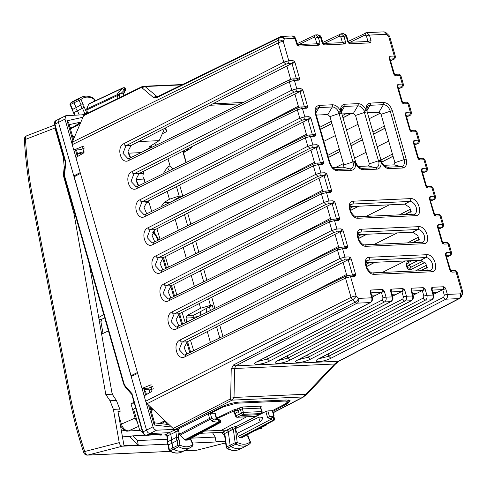 <?xml version="1.0" encoding="UTF-8"?>
<svg xmlns="http://www.w3.org/2000/svg" width="487" height="487" viewBox="0 0 487 487"><rect width="100%" height="100%" fill="white"/><g stroke="black" fill="none" stroke-linecap="round" stroke-linejoin="round"><path stroke-width="0.73" d="M339.165 361.062L335.086 364.428L306.658 394.634L306.213 394.22L234.022 397.453A3.732 2.672 1.1 0 1 230.674 397.861L231.228 368.896L234.576 368.489L235.738 365.84L338.471 361.244A3.732 2.435 -117.5 0 0 339.165 361.062L459.673 298.415A3.732 2.435 -117.5 0 1 458.979 298.598L338.471 361.244L334.642 364.008L334.904 364.258M306.658 394.634L303.273 396.948L334.642 364.008L234.576 368.489L234.022 397.453L231.976 400.137L175.229 429.437L173.129 428.493L167.059 422.704L163.407 421.432L163.985 421.298M345.186 43.769L342.458 42.673L344.565 44.019L345.186 43.769L345.496 41.845L343.889 36.227L341.186 33.773L322.674 42.533M319.636 44.907L316.909 43.818L319.015 45.163L319.636 44.907L319.947 42.99L318.34 37.371L315.643 34.918L297.131 43.678M130.686 157.709L127.978 151.335L131.076 145.497L291.975 63.432L294.373 61.386L292.882 60.565L288.785 60.753L283.264 41.474L284.378 38.887A3.732 2.721 -92.6 0 0 281.681 36.434A3.732 3.732 0 0 0 280.202 36.811L157.319 96.803L145.047 86.528L141.924 87.721L153.618 97.698A3.732 3.464 -49.5 0 1 156.741 96.505L158.208 96.444M296.382 78.833L298.488 80.172L299.487 79.241L299.42 77.999A2.24 0.475 164 0 0 296.632 78.711M138.716 185.754L136.007 179.38L139.099 173.542L299.998 91.477L302.403 89.438L300.905 88.616L296.808 88.798L294.392 80.355L298.488 80.172M307.51 107.292L304.412 106.872L306.518 108.224L307.51 107.292L307.449 106.05A2.24 0.475 164 0 0 304.661 106.763M146.739 213.799L144.03 207.425L147.129 201.594L308.028 119.528L310.426 117.483L308.935 116.661L304.838 116.843L302.421 108.406L306.518 108.224M315.539 135.337L312.441 134.923L314.541 136.269L315.539 135.337L315.473 134.095A2.24 0.475 164 0 0 312.684 134.808M154.769 241.85L152.06 235.477L155.152 229.639L316.051 147.573L318.455 145.528L316.958 144.712L312.861 144.895L310.444 136.451L314.541 136.269M320.458 162.975L322.571 164.314L323.563 163.382L323.502 162.147A2.24 0.475 164 0 0 320.714 162.853M326.479 173.579L327.118 174.79L324.08 175.618A2.24 1.631 -92.6 0 0 324.153 175.582L326.479 173.579L324.987 172.757L320.89 172.94L318.474 164.503L322.571 164.314M331.592 191.434L328.494 191.02L330.6 192.365L331.592 191.434L331.525 190.192A2.24 0.475 164 0 0 328.737 190.904M170.821 297.941L168.112 291.567L171.205 285.735L332.104 203.669L334.508 201.624L333.011 200.802L328.914 200.985L326.503 192.548L330.6 192.365M339.616 219.479L336.523 219.065L338.623 220.41L339.616 219.479L339.555 218.237A2.24 0.475 164 0 0 336.767 218.949M178.851 325.992L176.136 319.618L179.234 313.78L340.133 231.715L342.538 229.669L341.04 228.853L336.943 229.036L334.526 220.593L338.623 220.41M347.645 247.524L344.546 247.11L346.653 248.455L347.645 247.524L347.584 246.288A2.24 0.475 164 0 0 344.79 246.994M186.874 354.037L184.165 347.663L187.258 341.831L348.162 259.76L350.561 257.72L349.063 256.899L344.966 257.081L342.556 248.644L346.653 248.455M352.57 275.161L354.676 276.506L355.668 275.575L355.607 274.333A2.24 0.475 164 0 0 352.819 275.045M370.71 292.34L371.082 290.008L370.181 290.666L370.157 292.176L371.764 297.8C372.22 299.992 371.721 301.581 370.266 302.567L257.282 361.579C249.228 365.603 262.116 365.025 269.542 361.031L384.529 301.934L390.708 301.654L277.718 360.666C269.664 364.69 282.557 364.112 289.978 360.118L404.971 301.015L411.144 300.741A2.24 1.467 62.4 0 0 411.564 300.631A2.24 1.467 62.4 0 0 411.564 300.625A2.24 1.467 62.4 0 0 411.582 300.619L298.58 359.637A2.24 1.467 62.4 0 1 298.574 359.637A2.24 1.467 62.4 0 1 298.154 359.747L411.144 300.741C412.599 299.748 413.098 298.16 412.641 295.968L406.481 296.248L404.874 290.623L403.991 289.15L402.737 288.59A2.24 1.631 87.4 0 1 401.903 291.415A2.24 1.631 87.4 0 1 401.842 291.445A2.24 1.631 87.4 0 1 401.836 291.451L403.991 289.15M383.555 290.063L382.301 289.503A2.24 1.631 87.4 0 1 381.467 292.328A2.24 1.631 87.4 0 1 381.4 292.364A2.24 1.631 87.4 0 1 381.394 292.364L384.432 291.536L383.555 290.063L381.467 292.328M391.146 291.421L391.524 289.089L390.617 289.747L390.592 291.263L392.199 296.887C392.662 299.073 392.163 300.662 390.708 301.654A2.24 1.467 -117.6 0 0 391.128 301.544L278.138 360.55A2.24 1.467 -117.6 0 1 277.718 360.666M411.637 290.374L411.058 288.834L411.028 290.349L412.641 295.968A2.24 0.475 164 0 1 413.274 296.12C413.743 297.66 413.171 299.164 411.564 300.631M413.037 295.286L422.272 290.538A2.24 1.631 -92.6 0 0 422.278 290.532L424.433 288.237L423.179 287.677L411.959 288.176L411.058 288.834M432.072 289.461L431.494 287.92L431.47 289.436L433.077 295.055C433.533 297.247 433.04 298.835 431.579 299.828A2.24 1.467 62.4 0 0 432.006 299.712L432.006 299.712A2.24 1.467 62.4 0 0 432.024 299.706M433.473 294.367L442.713 289.619A2.24 1.631 -92.6 0 0 442.72 289.619L444.868 287.324L443.614 286.758L432.401 287.263L431.494 287.92M450.481 270.291L449.842 270.115L450.481 271.332L451.979 272.148A2.24 1.631 -92.6 0 0 450.712 270.717M446.366 252.546L445.374 253.477L445.435 254.713A2.24 0.475 -16 0 1 446.074 254.865L446.366 252.546L450.463 252.357L448.046 243.92L443.949 244.103A2.24 1.631 -92.6 0 0 442.689 242.666M442.458 242.246L441.819 242.069L442.458 243.281L443.949 244.103M438.038 226.802L438.343 224.495L437.344 225.426L437.411 226.668A2.24 0.475 -16 0 1 438.044 226.814L437.344 225.426M434.428 214.201L433.789 214.018L434.428 215.236L435.926 216.058A2.24 1.631 -92.6 0 0 434.66 214.621M430.313 196.45L429.321 197.381L429.382 198.623A2.24 0.475 -16 0 1 430.015 198.769A2.24 0.475 -16 0 1 430.021 198.769L430.313 196.45L434.41 196.267L431.993 187.824L427.896 188.006A2.24 1.631 -92.6 0 0 426.636 186.576M426.405 186.15L425.766 185.973L426.405 187.191L427.896 188.006M421.986 170.706L422.29 168.399L421.292 169.336L421.358 170.572A2.24 0.475 -16 0 1 421.992 170.724L421.292 169.336M418.376 158.105L417.736 157.928L418.376 159.139L419.873 159.961A2.24 1.631 -92.6 0 0 418.607 158.525M414.26 140.353L413.268 141.285L413.329 142.527A2.24 0.475 -16 0 1 413.962 142.673L414.26 140.353L418.357 140.171L415.941 131.727L411.844 131.916A2.24 1.631 -92.6 0 0 410.584 130.479M410.352 130.059L409.713 129.877L410.346 131.094L411.844 131.916M405.933 114.609L406.231 112.308L405.239 113.24L405.306 114.482A2.24 0.475 -16 0 1 405.939 114.628L405.239 113.24M402.323 102.008L401.684 101.832L402.323 103.043L403.82 103.865A2.24 1.631 -92.6 0 0 402.554 102.434M397.909 86.564L398.208 84.257L397.215 85.188L397.276 86.43A2.24 0.475 -16 0 1 397.909 86.583L397.215 85.188M394.293 73.963L393.654 73.787L394.293 74.998L395.791 75.82A2.24 1.631 -92.6 0 0 394.531 74.383M389.88 58.513L390.178 56.212L389.186 57.143L389.247 58.385A2.24 0.475 -16 0 1 389.886 58.531L389.186 57.143M370.735 42.625L368.008 41.529L370.114 42.874L370.735 42.625L371.045 40.701L369.432 35.082L366.735 32.629L348.223 41.389M272.86 411.369L286.916 403.966L290.258 400.868L286.648 399.991L238.867 402.134C233.176 402.615 227.478 404.204 221.768 406.882L177.749 429.327L175.229 429.437M380.438 113.118L369.012 118.816M358.036 124.282L346.367 130.096M335.391 135.569L323.818 141.333M260.983 157.782L306.396 134.242M319.801 127.296L331.318 121.324M342.233 115.669L345.928 113.751M252.954 129.737L298.367 106.196M192.414 146.35L191.178 148.097L183.453 152.687L186.247 162.445M179.636 185.011L182.814 196.115M187.659 213.056L190.837 224.16M195.689 241.108L198.866 252.205M203.712 269.153L206.89 280.256M211.742 297.198L214.919 308.301M219.771 325.249L222.943 336.353M415.46 270.955L426.715 265.123M425.029 262.463L410.139 269.926L407.4 268.903L406.7 266.468L406.56 263.558A2.24 2.185 178.5 0 1 406.56 263.504M405.361 260.941L382.265 272.446M301.118 298.02L346.525 274.479M365.974 264.398L369.566 262.542M407.436 242.91L418.686 237.078M397.331 232.889L374.241 244.395M293.089 269.975L338.502 246.434M357.951 236.353L361.537 234.49M399.407 214.864L410.663 209.026M389.302 204.844L366.212 216.35M285.059 241.923L330.472 218.383M349.922 208.302L353.513 206.445M277.036 213.878L322.449 190.338M380.822 160.083L392.437 154.062M388.711 141.047L377.035 146.861M366.066 152.328L354.39 158.147M343.42 163.614L335.671 167.473M269.007 185.827L314.419 162.293M327.83 155.341L339.342 149.375M350.263 143.714L361.878 137.693M372.792 132.032L384.407 126.011M342.708 42.558A2.24 0.475 -16 0 1 345.496 41.845M342.501 42.655L323.027 43.44M344.565 44.019L324.318 44.926A2.24 1.631 -92.6 0 0 323.082 43.495M321.213 37.42A2.24 0.475 164 0 0 320.574 37.268L317.883 34.814L320.196 35.703L321.213 37.42L323.569 44.731L324.318 44.926M322.82 43.039L322.187 42.893L323.569 44.731M317.159 43.702A2.24 0.475 -16 0 1 319.947 42.99M316.952 43.793L297.484 44.585M319.015 45.163L298.774 46.07A2.24 1.631 -92.6 0 0 297.533 44.64M281.681 36.434L292.334 35.959L294.647 36.848L295.664 38.558L298.026 45.875L298.774 46.07M297.271 44.183L296.638 44.031L298.026 45.875M292.048 63.395L291.975 63.432A2.24 1.631 -92.6 0 0 292.048 63.389A2.24 1.631 -92.6 0 0 292.882 60.565M84.738 147.926L80.404 149.746L73.762 150.045L72.234 144.706L278.205 42.856L278.241 40.342A3.732 2.484 23.2 0 1 283.264 41.474A3.732 0.797 164 0 0 278.205 42.856L283.726 62.135L288.785 60.753A2.24 1.631 -92.6 0 1 287.878 63.614L291.975 63.432L295.012 62.604L294.373 61.386M296.388 78.827L299.487 79.241M296.425 78.809L292.778 78.888A2.24 1.631 87.4 0 1 294.392 80.355L289.327 81.725L291.75 90.186L296.808 88.798A2.24 1.631 -92.6 0 1 295.901 91.659L293.88 92.22L291.75 90.186L131.861 171.734C123.875 175.21 128.958 192.943 136.677 188.566L297.356 109.776L299.779 118.231L304.838 116.843A2.24 1.631 -92.6 0 1 303.931 119.711L301.91 120.271L299.779 118.231L139.885 199.786C131.904 203.262 136.981 220.988 144.7 216.612L305.386 137.821L307.802 146.283L312.861 144.895A2.24 1.631 -92.6 0 1 311.954 147.756L309.933 148.316L307.802 146.283L147.914 227.831C139.927 231.307 145.01 249.034 152.729 244.657L313.409 165.872L315.832 174.328L320.89 172.94A2.24 1.631 -92.6 0 1 319.983 175.801L317.962 176.367L315.832 174.328L155.937 255.876C147.957 259.352 153.034 277.085 160.753 272.708L321.438 193.917L323.855 202.373L328.914 200.985A2.24 1.631 -92.6 0 1 328.013 203.852L325.986 204.412L323.855 202.373L163.967 283.927C155.98 287.403 161.063 305.13 168.782 300.753L329.462 221.962L331.884 230.424L336.943 229.036A2.24 1.631 -92.6 0 1 336.036 231.897L334.015 232.457L331.884 230.424L171.99 311.972C164.009 315.448 169.086 333.175 176.805 328.804L337.491 250.014L339.908 258.469L344.966 257.081A2.24 1.631 -92.6 0 1 344.066 259.948L342.038 260.508L339.908 258.469L180.02 340.023C172.039 343.499 177.116 361.226 184.835 356.849L345.514 278.059L351.036 297.344L145.65 401.239L144.122 395.907L151.987 391.311L150.824 384.858L141.985 388.443L137.437 372.543L131.052 375.629L133.213 375.538M300.071 91.44L300.004 91.477A2.24 1.631 -92.6 0 0 300.071 91.44A2.24 1.631 -92.6 0 0 300.905 88.616M295.901 91.659L299.998 91.477L303.042 90.649L302.403 89.438M300.802 106.933A2.24 1.631 87.4 0 1 302.421 108.406L297.356 109.776L298.281 107.603L297.892 107.7L300.802 106.933L304.454 106.854M308.101 119.492L308.034 119.522A2.24 1.631 -92.6 0 0 308.101 119.485A2.24 1.631 -92.6 0 0 308.935 116.661M303.931 119.711L308.028 119.528L311.065 118.694L310.426 117.483M312.91 134.796L312.477 134.905M316.124 147.537L316.057 147.573A2.24 1.631 -92.6 0 0 316.124 147.537A2.24 1.631 -92.6 0 0 316.958 144.712M311.954 147.756L316.051 147.573L319.095 146.745L318.455 145.528M320.47 162.968L323.563 163.382M320.507 162.95L316.854 163.029A2.24 1.631 87.4 0 1 318.474 164.503L313.409 165.872L314.334 163.699L313.945 163.796L316.854 163.029M324.153 175.582A2.24 1.631 -92.6 0 0 324.987 172.757M328.969 190.892L324.884 191.074A2.24 1.631 87.4 0 1 326.503 192.548L321.438 193.917L322.364 191.744L321.968 191.841L324.884 191.074M332.177 203.633L332.11 203.663A2.24 1.631 -92.6 0 0 332.177 203.627A2.24 1.631 -92.6 0 0 333.011 200.802M328.013 203.852L332.104 203.669L335.147 202.842L334.508 201.624M332.907 219.12A2.24 1.631 87.4 0 1 334.526 220.593L329.462 221.962L330.387 219.795L329.997 219.893L332.907 219.12L336.56 219.047M340.206 231.678L340.139 231.715A2.24 1.631 -92.6 0 0 340.206 231.678A2.24 1.631 -92.6 0 0 341.04 228.853M336.036 231.897L340.133 231.715L343.177 230.887L342.538 229.669M345.021 246.988L340.937 247.171A2.24 1.631 87.4 0 1 342.556 248.644L337.491 250.014L338.416 247.84L338.021 247.938L340.937 247.171M348.229 259.723L348.162 259.76A2.24 1.631 -92.6 0 0 348.229 259.723A2.24 1.631 -92.6 0 0 349.063 256.899M344.066 259.948L348.162 259.76L351.2 258.932L350.561 257.72M352.576 275.161L355.668 275.575M370.157 292.176A2.24 0.475 164 0 1 370.79 292.328L372.397 297.947A2.24 0.475 164 0 0 371.764 297.8L358.639 298.385L356.094 295.962L350.579 276.689L345.514 278.059L346.446 275.885L346.05 275.989L348.96 275.216L353.063 275.033M370.741 292.261L370.181 290.666M384.432 291.536L386.045 297.161C386.501 299.353 385.996 300.942 384.529 301.934A2.24 1.443 -117.2 0 1 382.398 299.895L383.007 297.989A2.24 0.475 -16 0 1 386.045 297.161L392.199 296.887A2.24 0.475 164 0 1 392.839 297.033L391.225 291.415A2.24 0.475 164 0 0 390.592 291.263M391.177 291.348L390.617 289.747M391.371 291.92L401.836 291.451L404.874 290.623M411.959 288.176L411.661 290.483A2.24 0.475 164 0 0 411.028 290.349M462.492 293.99A3.732 3.732 0 0 0 462.65 291.494A3.732 0.797 164 0 0 461.591 291.244A3.732 2.484 -156.8 0 1 462.492 293.99L461.384 296.577A3.732 2.484 -156.8 0 0 460.483 293.831A3.732 2.721 -92.6 0 1 458.979 298.598L445.842 299.188L330.856 358.286C323.429 362.279 310.542 362.858 318.595 358.834L431.579 299.828L425.407 300.102A2.24 1.443 -117.2 0 1 423.27 298.068L423.885 296.157L422.278 290.532A2.24 1.631 -92.6 0 0 422.339 290.495A2.24 1.631 -92.6 0 0 423.179 287.677M411.813 291.007L422.272 290.538L425.309 289.71L424.433 288.237M423.885 296.157A2.24 0.475 -16 0 1 426.922 295.329L433.077 295.055A2.24 0.475 164 0 1 433.71 295.207L432.103 289.582A2.24 0.475 164 0 0 431.47 289.436M432.097 289.564L432.401 287.263M444.321 295.244A2.24 0.475 -16 0 1 447.358 294.416C447.815 296.607 447.309 298.196 445.842 299.188A2.24 1.443 -117.2 0 1 443.712 297.149L444.321 295.244L442.713 289.619A2.24 1.631 -92.6 0 0 442.78 289.582A2.24 1.631 -92.6 0 0 443.614 286.758M432.249 290.088L442.713 289.619L445.751 288.797L444.868 287.324M450.664 270.644L450.481 271.332M450.347 270.675L450.773 270.76L445.374 253.477M442.64 242.593L442.458 243.281M434.611 214.548L434.428 215.236M434.294 214.578L434.721 214.664L429.321 197.381M426.582 186.503L426.405 187.191M418.558 158.452L418.376 159.139M413.938 142.527L413.268 141.285M410.529 130.406L410.346 131.094M402.506 102.355L402.323 103.043M394.476 74.31L394.293 74.998M368.251 41.413A2.24 0.475 -16 0 1 371.045 40.701M368.05 41.511L348.576 42.296M370.114 42.874L349.867 43.781A2.24 1.631 -92.6 0 0 348.631 42.351M341.186 33.773L343.432 33.67L346.123 36.123A2.24 0.475 164 0 1 346.762 36.275L348.369 41.894L349.118 43.593L349.867 43.781M348.369 41.894L347.73 41.748L349.118 43.593M338.021 170.907L351.31 170.316C354.457 169.866 355.839 167.473 355.467 163.139C357.549 167.394 360.246 169.604 363.57 169.762L376.853 169.172C380.006 168.721 381.388 166.329 381.011 161.994A2.24 0.785 172.1 0 0 378.849 162.08L364.392 112.479L364.246 111.048L366.924 110.933A2.24 2.24 0 0 0 366.906 110.707L367.174 107.505A7.195 4.687 63.2 0 1 370.126 105.283L383.409 104.687A2.24 1.631 87.4 0 0 383.646 102.483L370.363 103.08C367.216 103.53 365.828 105.916 366.206 110.251L364.246 111.048A7.195 4.687 63.2 0 0 357.86 105.831A2.24 1.631 87.4 0 0 358.097 103.628L344.814 104.224C341.667 104.675 340.279 107.061 340.656 111.395L338.696 112.193L341.375 112.077A2.24 2.24 0 0 0 341.357 111.852L344.577 106.428A7.195 4.687 63.2 0 0 341.624 108.65L341.357 111.852A2.24 0.785 -7.9 0 0 340.656 111.395C338.575 107.14 335.872 104.93 332.548 104.772A2.24 1.631 87.4 0 1 332.311 106.976L319.028 107.572A7.195 4.687 63.2 0 0 316.075 109.794C315.631 109.849 315.643 111.377 316.106 114.372A2.24 0.475 164 0 0 315.466 114.226L329.315 162.609C331.178 167.802 334.082 170.572 338.021 170.907A2.24 1.631 -92.6 0 0 336.742 169.47L350.025 168.873A7.195 4.687 63.2 0 0 353.3 163.224A2.24 0.919 -31.2 0 1 355.863 162.743L341.375 112.077M363.57 169.762A2.24 1.631 -92.6 0 0 362.291 168.325A7.195 4.687 63.2 0 1 361.098 168.192C359.729 168.161 358.03 166.438 356.003 163.011L355.467 163.139A2.24 0.785 172.1 0 0 353.3 163.224L338.696 112.193A7.195 4.687 63.2 0 0 332.311 106.976L327.83 114.561L316.307 115.078M383.007 297.989L381.394 292.364L376.299 294.988L371.611 295.195M343.061 262.365L346.866 275.654M335.032 234.314L338.836 247.609M327.008 206.269L330.807 219.558M162.792 269.895L160.083 263.522L163.182 257.684L318.979 178.224L322.784 191.513M310.956 150.173L314.754 163.462M302.926 122.127L306.731 135.416M294.903 94.082L298.701 107.371M286.873 66.031L290.678 79.32M437.612 292.243L432.925 292.45M417.176 293.156L412.489 293.369M403.443 297.076A2.24 0.475 -16 0 1 406.481 296.248C406.937 298.434 406.438 300.022 404.971 301.015A2.24 1.443 -117.2 0 1 402.834 298.981L403.443 297.076L401.836 291.451L396.735 294.069L392.047 294.282M411.198 214.335L409.902 207.596L404.697 204.156L349.97 206.604M419.222 242.38L417.925 235.641L412.726 232.202L357.994 234.649M427.251 270.431L425.955 263.692L420.756 260.247L366.023 262.7M327.83 114.561L329.961 116.6L343.81 164.977L342.878 167.151L332.773 167.607M358.322 166.463L368.428 166.006L369.359 163.839L355.51 115.456L353.373 113.422L341.74 113.94M383.872 165.318L393.971 164.868L394.902 162.695L381.059 114.311L378.923 112.278L367.289 112.795M396.735 294.069L392.595 296.199M166.785 130.4L164.99 128.197M166.816 130.492L166.402 131.715L162.299 133.779M156.437 145.077L154.702 143.422M70.445 128.909L78.523 124.83L80.97 121.896L83.618 115.717L84.476 114.774L141.614 86.844L143.781 86.26L145.047 86.528L181.864 84.878M72.234 144.706L72.271 142.192L80.97 121.896M73.762 150.045L82.595 146.459L83.758 152.906L75.893 157.502L137.437 372.543M318.979 178.224L324.08 175.618L319.983 175.801M231.228 368.896L233.638 364.897A3.732 2.411 62.7 0 0 235.738 365.84L357.135 303.158A3.732 2.721 87.4 0 0 358.639 298.385A3.732 1.358 133.6 0 1 355.035 302.214L352.491 299.791L351.036 297.344A3.732 0.797 164 0 1 356.094 295.962A3.732 1.358 133.6 0 1 352.491 299.791L147.104 403.686L167.059 422.704M376.299 294.988L372.159 297.113M376.853 169.172A2.24 1.631 -92.6 0 0 375.574 167.729A7.195 4.687 63.2 0 0 378.849 162.08A2.24 0.919 -31.2 0 1 381.412 161.599L366.924 110.933M141.985 388.443L148.626 388.145L152.967 386.331M74.036 138.077L73.567 136.427L74.371 136.585L74.14 137.839M73.567 136.427L72.715 136.847M143.744 86.266L182.588 84.525M80.446 173.402L74.158 176.805L131.052 375.629M147.104 403.686L145.65 401.239M151.171 410.998L152.017 410.559L152.419 409.317L151.384 407.765M164.716 421.377L163.407 421.432L159.426 423.44M142.673 432.468L139.641 430.088L133.627 409.08L135.678 408.039M165.276 421.547L161.106 423.635M71.504 127.29L71.772 128.233M75.814 175.91L73.799 175.953L80.209 172.575M169.366 450.323L169.287 449.671A1.4 0.913 63.2 0 0 170.207 451.072A22.305 14.525 63.2 0 0 181.584 452.07C177.992 453.714 173.999 453.391 169.616 451.102L168.904 450.085L168.185 445.148C167.534 445.118 167.418 443.974 167.845 441.715L176.635 437.235L175.831 431.726L174.358 430.1L165.811 434.416A1.491 0.998 -116.5 0 1 167.297 436.035L177.822 430.892L178.814 437.679A1.084 0.706 63.2 0 0 178.412 438.531A1.084 0.706 63.2 0 0 179.094 439.597L172.094 443.133A2.709 1.759 63.2 0 1 171.582 439.664L170.803 434.288L169.318 432.663L150.093 433.527C148.486 433.387 147.299 432.255 146.538 430.137L58.446 122.316L59.298 118.883L65.873 115.681L84.598 114.707M103.067 333.619L100.937 321.864L101.795 319.326L104.638 317.652M131.186 376.494L137.687 373.419M128.483 153.18L141.066 152.62M138.801 141.559L159.176 140.646L149.223 146.818L151.658 146.709L141.139 152.614M77.007 153.624L81.901 152.127L84.653 151.999M131.813 394.47L142.6 432.243C143.628 434.422 144.84 435.463 146.24 435.354L146.563 435.275C144.949 435.135 143.762 434.008 143.008 431.878L153.021 426.801C153.782 428.925 154.969 430.058 156.577 430.191L146.563 435.275L148.705 435.177L149.728 434.672L161.824 434.13L159.791 435.128L165.105 434.891L166.365 435.396L166.895 436.279L167.717 441.91M70.067 127.606L73.86 126.76L71.936 128.13L80.952 121.939M134.467 403.808L131.04 403.966L133.986 402.134M148.87 388.048L149.704 392.644M169.092 424.64L154.568 422.862M171.631 427.062L154.19 425.005L154.647 423.142M145.771 392.145L144.012 389.43L149.199 389.198M71.942 128.148L71.68 127.247M164.156 128.623L163.669 130.766L159.176 140.646M81.664 154.129L81.031 153.618L77.561 153.776M72.861 140.816L67.133 120.788L68.807 123.187M75.479 149.966L77.311 156.364L77.683 154.202M153.021 426.801L145.911 401.964M144.17 395.876L142.046 388.443M75.942 157.471L73.817 150.039M72.082 143.969L64.972 119.138L65.867 115.681M131.04 403.966L135.069 418.053L137.431 422.369M138.594 426.417L128.544 430.873C125.256 430.63 122.87 428.377 121.397 424.122L120.514 425.029M139.988 430.362L127.844 431.038C126.261 431.689 124.039 430.228 121.184 426.661L120.161 423.867M101.619 334.088L108.424 330.88M98.703 317.512L103.749 314.535M148.705 435.177A1.491 1.09 87.4 0 1 148.377 435.262L146.24 435.354M143.026 432.34L132.22 394.58M132.093 393.746L125.36 386.136L124.021 383.604L64.899 177.006L64.631 173.932L65.855 162.281L54.94 124.148L55.792 120.715L59.292 118.883M123.856 95.519L123.15 93.413L123.333 93.717L125.196 90.095A1.491 0.657 27.3 0 0 125.634 89.882A1.491 1.491 0 0 0 124.234 87.709A1.491 1.09 -92.6 0 1 125.262 88.512A1.491 1.09 -92.6 0 1 125.196 90.095L124.355 90.132L122.487 88.263L88.774 104.084L86.656 109.027L87.563 113.264M123.333 93.717L120.66 93.833L124.355 90.132C124.52 88.33 124.1 87.563 123.083 87.824A1.491 0.956 64.9 0 0 122.834 87.885A1.491 0.956 64.9 0 0 122.487 88.263L118.134 92.627L117.257 94.667L86.656 109.027M124.246 87.709L123.083 87.824M89.377 103.64L88.774 104.084L89.377 103.64M79.247 114.95L77.476 110.811A2.709 1.759 -116.8 0 1 76.009 107.39L74.006 102.714A1.491 0.974 -116.8 0 1 74.115 101.174A22.396 14.586 -116.8 0 1 76.124 99.75A22.396 14.586 -116.8 0 1 76.514 99.549L81.524 97.169A22.268 14.5 -116.8 0 0 79.138 98.788L70.609 103.049A22.305 14.525 -116.8 0 1 72.612 101.625L76.124 99.75M72.186 109.672L81.055 104.912L79.034 100.194A1.364 0.889 -116.8 0 1 79.138 98.788L80.994 99.476L70.505 104.492A1.4 0.913 -116.8 0 1 70.609 103.049L72.612 101.625M70.505 104.492L72.52 109.198A2.612 1.704 -116.8 0 0 73.957 112.552L73.586 112.04L73.957 112.552L77.476 110.811L82.48 108.242L84.099 106.714A1.084 0.706 -116.8 0 1 83.228 105.922A1.084 0.706 -116.8 0 1 83.289 104.821L80.994 99.476A20.777 13.526 -116.8 0 1 93.857 98.989L93.047 98.258M94.575 101.144L94.271 99.031L93.632 98.228C89.194 95.86 85.158 95.507 81.524 97.169M94.174 101.333L93.93 99.634M83.289 104.821L81.055 104.912A2.581 1.68 -116.8 0 0 82.48 108.242L84.811 113.684L87.258 113.41M118.006 98.38L117.233 95.677A1.491 0.317 -16 0 1 119.248 95.129A1.491 0.992 -156.8 0 0 117.257 94.667A1.491 0.956 -115.1 0 0 117.233 95.677L86.637 110.038M120.66 93.833L118.134 92.627M259.34 414.62L240.651 415.521L239.227 414.169L238.478 411.539L237.053 410.182L235.519 410.249L216.764 418.771M235.519 410.249L235.221 409.196L216.581 418.132M209.276 413.25L214.791 413.274L216.398 418.887M187.696 440.12L219.789 422.765A1.491 0.986 -118.4 0 0 220.081 422.686L187.988 440.041L185.699 440.211L184.859 439.834L218.115 422.418A1.491 0.317 -79.3 0 1 218.31 420.926A1.491 0.317 -79.3 0 1 218.742 419.952C219.765 421.158 219.838 422.107 218.949 422.801L219.789 422.765A1.491 1.09 87.4 0 0 220.453 421.267A1.491 1.09 87.4 0 0 219.588 419.916L216.392 418.887L213.72 419.009L212.192 421.304L210.183 419.392A1.491 0.542 -46.4 0 0 211.614 417.87L210.354 413.469M220.081 422.686A1.491 1.491 0 0 0 219.826 419.946A1.491 1.004 107.8 0 0 219.588 419.916L213.72 419.009M216.77 419.009L216.392 418.887M168.575 444.905L172.094 443.133L172.782 447.863A1.491 0.974 63.2 0 0 173.756 449.355A22.396 14.586 63.2 0 0 185.182 450.359A22.396 14.586 63.2 0 0 185.571 450.165L190.466 447.553A22.268 14.5 63.2 0 0 192.572 446.031L192.657 444.613M179.094 439.597L179.886 445.015L177.822 445.386A1.364 0.889 63.2 0 0 178.717 446.749L169.616 451.102M190.259 438.811L192.694 444.351A20.777 13.526 63.2 0 1 179.886 445.015L178.717 446.749A22.268 14.5 63.2 0 0 190.466 447.553L192.572 446.031M184.859 439.834L179.995 435.201L210.183 419.392A1.491 0.95 -117.6 0 1 209.593 418.418A1.491 0.317 -16 0 1 211.614 417.87L213.184 419.368M177.201 429.351L178.619 429.394L178.449 430.861L179.995 435.201M262.122 411.698A1.491 0.371 -18.2 0 0 261.689 411.582L260.551 408.118L242.301 408.934L243.451 412.398L261.689 411.582A1.491 1.09 87.4 0 1 261.123 413.56L255.638 416.361L237.479 417.176L242.879 414.376A1.491 0.925 62.7 0 1 241.473 413.006A1.491 0.365 -18.3 0 1 243.451 412.398A1.491 1.09 87.4 0 1 242.879 414.376L261.123 413.56A1.491 1.004 61.2 0 0 261.422 413.475A1.491 1.491 0 0 0 262.122 411.698L260.965 408.179M237.151 417.262A1.491 1.491 0 0 1 235.641 416.184A1.491 0.317 164 0 1 236.025 415.837A1.491 1.011 62.5 0 0 237.479 417.176A1.491 1.09 87.4 0 1 237.151 417.262L255.304 416.452A1.491 1.491 0 0 0 255.894 416.3A1.491 0.931 64 0 0 256.101 416.135M259.303 414.638L255.894 416.3A1.491 0.931 64 0 1 255.638 416.361A1.491 1.09 87.4 0 1 255.304 416.452M238.173 410.486L240.286 409.427L238.892 408.051L242.879 406.955L242.301 408.934L240.286 409.427L241.473 413.006L236.025 415.837L235.258 413.165L238.478 411.539L238.173 410.486L236.749 409.129L235.221 409.196M178.814 437.679L176.635 437.235A2.581 1.68 63.2 0 0 177.128 440.607L177.822 445.386L169.287 449.671L168.593 444.905A2.612 1.704 63.2 0 1 168.1 441.508L167.303 436.2M87.003 113.532A1.491 1.09 87.4 0 1 86.972 113.422L84.099 106.714M84.975 114.524L84.811 113.684L82.486 114.804M250.044 442.153L249.941 443.56A22.268 14.5 -116.8 0 1 247.944 444.984L243.056 447.59A22.396 14.586 -116.8 0 1 242.666 447.784A22.396 14.586 -116.8 0 1 231.075 446.689A1.491 0.974 -116.8 0 1 230.108 445.185L228.287 431.732L224.787 433.479L223.296 431.847L222.589 432.316L200.072 433.327M246.562 416.842L221.256 430.344L226.802 430.094L223.296 431.847M159.535 434.234L159.791 435.128M239.689 437.795L272.939 420.384A1.491 1.09 87.4 0 0 273.603 418.887A1.491 1.09 87.4 0 0 272.738 417.536L273.578 417.499C274.601 418.698 274.668 419.648 273.779 420.348L241.692 437.703L239.689 437.795L238.265 436.437L237.364 433.278A4.48 2.916 63.2 0 1 235.958 428.371L236.554 426.381L265.823 411.454L267.832 410.9L272.276 410.699L285.041 404.04C287.622 402.688 288.724 401.325 288.334 399.937M178.619 429.394L178.492 428.95M156.577 430.191L174.681 429.382M178.449 430.861L177.822 430.892A1.491 1.09 87.4 0 1 177.98 429.418M222.589 432.316L223.85 432.821L224.379 433.722L226.236 447.419M151.676 211.382L148.523 200.881M193.662 350.707L190.49 340.182M185.267 322.844L182.095 312.325M176.866 294.976L173.695 284.463M168.472 267.113L165.3 256.606M160.071 239.245L156.905 228.744M143.233 171.436L143.519 173.488L138.832 173.695M144.925 182.71L144.341 179.058L136.001 179.435M186.704 322.138L186.01 318.054L187.02 315.509L200.626 308.247L210.451 305.367L212.283 305.288L213.361 309.068M168.837 202.342L164.052 202.555L161.057 206.78M164.052 202.555L169.427 199.244L179.161 196.018L180.987 195.932L181.255 196.876M167.997 158.811L170.006 165.836L173.098 168.892M151.658 146.709L151.834 147.336M143.519 173.488C142.502 175.655 142.782 177.512 144.341 179.058M163.206 173.743L167.394 167.163L169.214 170.797M182.753 151.28L186.01 162.561M187.038 150.556L185.73 149.765M267.138 424.013L266.255 425.133L259.181 428.645L266.255 425.127M189.151 149.302L188.828 148.182M192.688 317.755L193.692 315.211L212.283 305.288M172.477 201.18L180.987 195.932M178.333 198.306L178.157 197.679M210.439 310.499L209.392 306.828M285.041 404.04L272.276 410.699L273.536 415.101A1.491 0.992 23.2 0 1 273.895 416.19L273.481 417.164M265.823 411.454L267.643 417.822L269.451 416.513L272.123 416.397L273.578 417.499A1.491 1.4 -52.8 0 1 274.266 417.767L272.732 416.598M241.692 437.703L242.295 437.259M269.451 416.513L272.738 417.536A1.491 0.974 107.3 0 0 271.515 419.027L267.643 417.822M247.293 434.751A1.084 0.706 -116.8 0 1 247.913 435.628A1.084 0.706 -116.8 0 1 247.78 436.522L250.068 441.873A20.777 13.526 -116.8 0 1 237.212 442.36L236.037 444.089A1.364 0.889 -116.8 0 1 235.148 442.713L226.613 446.993L224.793 433.625M226.692 447.669L226.613 446.993A1.4 0.913 -116.8 0 0 227.526 448.405A22.305 14.525 -116.8 0 0 239.068 449.501C235.422 451.163 231.374 450.81 226.936 448.436L236.037 444.089A22.268 14.5 -116.8 0 0 247.944 444.984L249.941 443.56M236.554 426.381L235.915 426.411L235.312 428.317L237.212 442.36L235.148 442.713L233.316 429.175L235.933 428.286M247.78 436.522L248.023 437.436M250.123 443.432L250.555 442.172L248.37 437.101M272.635 410.578L273.956 415.198A1.491 0.317 164 0 0 273.536 415.101L272.848 416.689L272.123 416.397M242.879 406.955L261.129 406.134A1.491 1.09 87.4 0 0 260.551 408.118L260.582 408.514M262.603 418.759L262.195 417.347A3.08 2.009 63.2 0 0 262.603 418.759L260.472 421.602L237.364 433.278M235.958 428.371L259.175 417.061A3.89 2.532 63.2 0 0 260.472 421.602M262.195 417.347L259.175 417.061M231.842 427.531L233.316 429.175L228.287 431.732L226.802 430.094L231.842 427.531L235.915 426.411M264.66 425.358L265.555 425.315M261.482 427.623L261.738 428.53L258.53 428.67L259.181 428.645L255.59 430.392L259.833 428.481M118.104 412.142L120.161 411.265L119.778 409.074L113.386 409.36L119.242 442.64L84.726 451.516L83.764 452.575C77.616 434.124 72.691 415.119 68.99 395.56A3.732 0.493 -10.7 0 1 68.99 395.56A3.732 0.493 -10.7 0 1 70.079 394.987L32.605 196.87C29.031 177.95 26.657 158.792 25.501 139.404C24.027 139.513 23.979 139.538 25.361 139.477M113.386 409.36L110.025 400.758L105.807 394.488L74.012 213.744L63.328 175.332L64.205 167.029L63.383 157.411L54.994 128.014L25.501 139.404A3.732 2.508 -111.1 0 1 26.73 135.8A3.732 3.732 0 0 0 24.35 139.507L24.35 139.507C25.519 159.054 27.911 178.364 31.515 197.442A3.732 0.493 -10.7 0 1 32.605 196.87M206.792 312.289L206.141 308.563M167.595 444.156L122.438 446.177C120.849 446.031 119.784 444.85 119.242 442.64M55.226 125.141L54.994 128.014M192.511 443.042L225.444 441.569M121.22 429.869A32.343 21.745 72.3 0 0 125.445 430.636M212.74 432.76L219.053 432.474M120.161 411.265L117.964 411.363L123.984 445.599L138.235 444.96L129.627 436.516L122.444 436.833M129.627 436.516L132.665 435.859L137.462 440.571L138.235 444.96M119.778 409.074L116.417 400.472L112.193 394.202L89.298 264.051M225.371 441.058L215.954 441.478L215.181 437.089L212.582 432.766M224.598 435.341L221.561 432.365M200.863 315.192L200.254 311.71M112.193 394.202L105.807 394.488M64.144 175.296L63.328 175.332M101.333 332.438L99.232 320.513M101.588 332.365L101.156 331.464M191.044 317.853L198.465 316.373M166.828 203.95A7.463 5.436 -92.6 0 1 168.593 202.47L170.992 201.91M171.588 201.618L170.943 201.667M193.169 317.232L193.449 318.833M120.673 426.776A31.308 21.051 72.3 0 0 121.452 427.148M381.4 292.364L370.936 292.833M231.964 429.863L204.54 431.086M462.65 291.494L457.135 272.209L456.076 271.965L461.591 291.244L460.483 293.831L447.358 294.416L445.751 288.797M230.674 397.861L229.876 399.194L231.976 400.137L303.273 396.948L273.207 412.58M347.73 41.748L346.123 36.123L343.889 36.227A2.24 0.475 -16 0 0 340.845 37.055L339.433 36.16L324.683 43.367M316.873 43.714L315.296 38.199A2.24 0.475 -16 0 1 318.34 37.371L320.574 37.268L322.187 42.893M295.664 38.558A2.24 0.475 164 0 0 295.031 38.412L296.638 44.031M292.34 35.959L295.031 38.412L284.378 38.887A3.732 2.484 23.2 0 0 279.349 37.755L280.208 36.811M295.012 62.604L299.42 77.999M303.042 90.649L307.449 106.05M311.065 118.694L315.473 134.095M319.095 146.745L323.502 162.147M327.118 174.79L331.525 190.192M335.147 202.842L339.555 218.237M343.177 230.887L347.584 246.288M351.2 258.932L355.607 274.333M348.96 275.216A2.24 1.631 87.4 0 1 350.579 276.689L354.676 276.506M371.082 290.008L382.301 289.503M391.524 289.089L402.737 288.59M298.154 359.747C290.1 363.771 302.993 363.199 310.42 359.199L425.407 300.102C426.874 299.109 427.379 297.52 426.922 295.329L425.309 289.71M457.129 272.215C456.057 270.644 455.168 270.072 454.456 270.492L454.456 270.492A2.24 1.631 -92.6 0 1 456.076 271.965L451.979 272.148M449.842 270.115L445.435 254.713M441.819 242.069L437.411 226.668M438.343 224.495L442.44 224.312L440.023 215.875L435.926 216.058M433.789 214.018L429.382 198.623M425.766 185.973L421.358 170.572M422.29 168.399L426.387 168.216L423.97 159.779L419.873 159.961M417.736 157.928L413.329 142.527M409.713 129.877L405.306 114.482M406.231 112.308L410.328 112.126L407.917 103.682L403.82 103.865M401.684 101.832L397.276 86.43M398.208 84.257L402.305 84.074L399.888 75.637L395.791 75.82M393.654 73.787L389.247 58.385M390.178 56.212L394.275 56.029L388.76 36.75L386.221 34.327L369.432 35.082A2.24 0.475 -16 0 0 366.388 35.91L364.982 35.015L350.232 42.223M332.548 104.772L319.265 105.362C315.613 106.044 314.346 108.997 315.466 114.226M366.906 110.707A2.24 0.785 -7.9 0 0 366.206 110.251C364.124 105.996 361.421 103.786 358.097 103.628M389.119 168.624A2.24 1.631 -92.6 0 0 387.841 167.181A7.195 4.687 63.2 0 1 386.648 167.047C385.278 167.023 383.579 165.294 381.552 161.873L381.011 161.994C383.092 166.25 385.795 168.459 389.119 168.624L402.402 168.027C406.055 167.345 407.321 164.393 406.201 159.164L392.358 110.786C390.495 105.588 387.591 102.824 383.646 102.483M410.638 198.611C418.516 197.722 423.702 215.857 415.527 215.686L358.298 218.249C350.427 219.138 345.234 201.003 353.41 201.174L410.638 198.611A2.24 1.631 87.4 0 1 409.75 201.466L352.521 204.029A2.24 1.631 -92.6 0 0 353.41 201.174M418.668 226.662C426.539 225.773 431.726 243.902 423.55 243.731L366.327 246.294C358.45 247.183 353.264 229.054 361.439 229.219L418.668 226.662A2.24 1.631 87.4 0 1 417.779 229.517L360.55 232.074A2.24 1.631 -92.6 0 0 361.439 229.219M426.691 254.707C434.568 253.818 439.755 271.947 431.579 271.783L374.351 274.339C366.48 275.228 361.287 257.099 369.463 257.27L426.691 254.707A2.24 1.631 87.4 0 1 425.802 257.562L368.574 260.125A2.24 1.631 -92.6 0 0 369.463 257.27M233.638 364.897L355.035 302.214A3.732 2.411 62.7 0 0 357.135 303.158L370.266 302.567A2.24 1.467 -117.6 0 0 370.686 302.457A2.24 1.467 -117.6 0 1 370.692 302.457A2.24 1.467 -117.6 0 1 370.686 302.457L257.702 361.47A2.24 1.467 -117.6 0 1 257.282 361.579M286.654 403.066L286.916 403.966M395.341 56.279L389.819 37A3.732 0.797 164 0 0 388.76 36.75A3.732 1.358 -46.4 0 0 388.809 35.326L386.264 32.903A3.732 3.732 0 0 0 383.525 31.874L366.735 32.629M390.032 59.043L393.374 58.89A2.24 1.631 87.4 0 0 394.275 56.029L395.341 56.297M390.544 60.838L393.393 59.359A2.24 1.467 62.6 0 0 393.813 59.25L393.813 59.25A2.24 1.467 62.6 0 0 393.831 59.244M398.056 87.088L401.398 86.942A2.24 1.631 87.4 0 0 402.305 84.074L403.37 84.348L400.947 75.881L399.888 75.637A2.24 1.631 -92.6 0 0 398.269 74.164L394.5 74.334L389.886 58.531M398.573 88.884L401.422 87.41A2.24 1.467 62.6 0 0 401.836 87.301L401.836 87.301A2.24 1.467 62.6 0 0 401.854 87.289M320.403 129.402L331.921 123.43M342.836 117.775L351.036 113.526M406.298 102.209C407.004 101.789 407.899 102.361 408.97 103.932L407.917 103.682A2.24 1.631 -92.6 0 0 406.298 102.209L402.524 102.386L397.909 86.583M406.085 115.139L409.427 114.987A2.24 1.631 87.4 0 0 410.328 112.126L411.393 112.394M406.596 116.935L409.445 115.456A2.24 1.467 62.6 0 0 409.865 115.346L409.865 115.346A2.24 1.467 62.6 0 0 409.884 115.34M328.433 157.447L339.944 151.481M350.865 145.82L362.48 139.799M373.395 134.144L385.01 128.124M414.108 143.184L417.45 143.032A2.24 1.631 87.4 0 0 418.357 140.171L419.417 140.42L417 131.977L415.941 131.727A2.24 1.631 -92.6 0 0 414.321 130.26L410.553 130.425L410.34 130.029M414.626 144.98L417.475 143.501A2.24 1.467 62.6 0 0 417.889 143.391C418.917 143.245 419.423 142.259 419.417 140.42L419.423 140.445M417.889 143.391A2.24 1.467 62.6 0 0 417.895 143.391A2.24 1.467 62.6 0 0 417.907 143.385L414.65 145.071M381.644 162.074L393.039 156.169M422.138 171.229L425.48 171.083A2.24 1.631 87.4 0 0 426.387 168.216L427.446 168.472L425.023 160.022L423.97 159.779A2.24 1.631 -92.6 0 0 422.351 158.305L418.577 158.482L413.932 142.545M422.649 173.025L425.498 171.552A2.24 1.467 62.6 0 0 425.918 171.442C426.941 171.296 427.452 170.304 427.44 168.472L427.446 168.49M422.679 173.122L425.918 171.442A2.24 1.467 62.6 0 0 425.936 171.43M350.378 210.487L358.621 206.214M430.161 199.28L433.503 199.128A2.24 1.631 87.4 0 0 434.41 196.267L435.469 196.517L433.053 188.067L431.993 187.824A2.24 1.631 -92.6 0 0 430.38 186.351A2.24 1.631 -92.6 0 0 430.374 186.351L426.606 186.521L421.992 170.724M430.678 201.076L433.527 199.597A2.24 1.467 62.6 0 0 433.941 199.487C434.97 199.341 435.475 198.349 435.469 196.517L435.475 196.535M433.941 199.487A2.24 1.467 62.6 0 0 433.947 199.487A2.24 1.467 62.6 0 0 433.96 199.481L430.703 201.168M358.402 238.539L366.644 234.265M404.514 214.633L411.308 211.115M438.19 227.326L441.532 227.179A2.24 1.631 87.4 0 0 442.44 224.312L443.499 224.562L441.082 216.118L440.023 215.875A2.24 1.631 -92.6 0 0 438.403 214.402L434.635 214.566M438.702 229.121L441.551 227.642A2.24 1.467 62.6 0 0 441.971 227.532C442.993 227.386 443.505 226.4 443.493 224.562L443.499 224.586M441.971 227.532L441.971 227.532A2.24 1.467 62.6 0 0 441.989 227.526L438.732 229.213M366.431 266.584L374.673 262.31M412.544 242.684L419.331 239.16M446.22 255.371L449.556 255.225A2.24 1.631 87.4 0 0 450.463 252.357L451.522 252.613L449.105 244.164L448.046 243.92A2.24 1.631 -92.6 0 0 446.433 242.447A2.24 1.631 -92.6 0 0 446.427 242.447L442.659 242.617L438.044 226.814M446.731 257.166L449.58 255.693A2.24 1.467 62.6 0 0 450 255.584C451.023 255.438 451.528 254.445 451.522 252.613L451.528 252.631M446.756 257.264L450 255.584A2.24 1.467 62.6 0 0 450.012 255.572M420.567 270.729L427.361 267.211M342.422 42.57L340.845 37.055M72.271 142.192L278.241 40.342L279.349 37.755L157.112 97.503L153.618 97.698M291.975 63.432L296.358 78.724M300.004 91.477L304.381 106.775M308.034 119.522L312.411 134.82M308.831 134.978L308.831 134.978A2.24 1.631 87.4 0 1 310.444 136.451L305.386 137.821L306.311 135.654L305.915 135.751L308.831 134.978L312.928 134.796M316.057 147.573L320.434 162.865M324.086 175.618L328.463 190.916M332.11 203.663L336.487 218.961M340.139 231.715L344.516 247.006M348.162 259.76L352.539 275.058M383.525 31.874A3.732 2.721 -92.6 0 1 386.221 34.327A3.732 1.358 -46.4 0 0 386.264 32.903M367.971 41.425L366.388 35.91M368.428 166.006L375.574 167.729L362.291 168.325L360.094 167.796M351.31 170.316A2.24 1.631 -92.6 0 0 350.025 168.873L342.878 167.151M329.315 162.609A2.24 0.475 -16 0 1 329.949 162.755C331.178 166.292 333.041 168.49 335.549 169.336A7.195 4.687 63.2 0 0 336.742 169.47L334.551 168.94M319.265 105.362A2.24 1.631 87.4 0 1 319.028 107.572L315.813 113.014M344.814 104.224A2.24 1.631 87.4 0 1 344.577 106.428L357.86 105.831L353.373 113.422M370.363 103.08A2.24 1.631 87.4 0 1 370.126 105.283L366.906 110.726M392.358 110.786A2.24 0.475 164 0 0 390.27 111.225A7.195 4.687 63.2 0 0 383.409 104.687L378.923 112.278M402.402 168.027A2.24 1.631 -92.6 0 0 401.124 166.584A7.195 4.687 63.2 0 0 404.113 159.608A2.24 0.475 -16 0 1 406.201 159.164M394.902 162.695L404.113 159.608L390.27 111.225L381.059 114.311M393.971 164.868L401.124 166.584L387.841 167.181L385.643 166.651M415.527 215.686A2.24 1.631 -92.6 0 0 413.907 214.213L356.679 216.776C355.626 217.421 353.739 215.844 351.011 212.046C349.611 207.249 349.678 204.692 351.218 204.376A6.848 4.462 -116.8 0 1 352.521 204.029L350.476 205.118M358.298 218.249A2.24 1.631 -92.6 0 0 356.679 216.776M413.907 214.213L414.614 214.049A6.848 4.462 63.2 0 0 415.989 206.829A6.848 4.462 63.2 0 0 409.75 201.466L404.697 204.156M423.55 243.731A2.24 1.631 -92.6 0 0 421.937 242.258L364.708 244.821C363.655 245.466 361.768 243.89 359.035 240.097C357.635 235.294 357.708 232.737 359.248 232.427A6.848 4.462 -116.8 0 1 360.55 232.074L358.499 233.163M366.327 246.294A2.24 1.631 -92.6 0 0 364.708 244.821M421.937 242.258L422.643 242.094A6.848 4.462 63.2 0 0 424.019 234.874A6.848 4.462 63.2 0 0 417.779 229.517L412.726 232.202M431.579 271.783A2.24 1.631 -92.6 0 0 429.96 270.309L372.732 272.872C371.684 273.517 369.791 271.941 367.064 268.142C365.664 263.345 365.731 260.788 367.277 260.472A6.848 4.462 -116.8 0 1 368.574 260.125L366.528 261.215M374.351 274.339A2.24 1.631 -92.6 0 0 372.732 272.872M429.96 270.309L430.666 270.139A6.848 4.462 63.2 0 0 432.042 262.925A6.848 4.462 63.2 0 0 425.802 257.562L420.756 260.247M391.146 301.532A2.24 1.467 -117.6 0 1 391.128 301.544C392.735 300.083 393.301 298.58 392.839 297.033M277.986 360.636L287.847 358.079L289.978 360.118M402.834 298.981L287.847 358.079L287.196 355.82M310.42 359.199L308.283 357.166L298.428 359.716M423.27 298.068L308.283 357.166L307.638 354.907M318.595 358.834A2.24 1.467 62.4 0 0 319.015 358.724L432.006 299.712C433.613 298.251 434.179 296.747 433.71 295.207M330.856 358.286L328.719 356.253L318.863 358.803M443.712 297.149L328.719 356.253L328.074 353.994M257.55 361.549L267.406 358.998L269.542 361.031M382.398 299.895L267.406 358.998L266.76 356.734M229.876 399.194L173.129 428.493M409.427 114.987L409.445 115.456M417.45 143.032L417.475 143.501M425.48 171.083L425.498 171.552M433.503 199.128L433.527 199.597M441.532 227.179L441.551 227.642M410.139 269.926L410.109 268.1A2.24 2.185 178.9 0 1 407.357 266.584L406.639 264.088L406.7 266.468M411.984 260.642L408.63 262.383L406.639 264.088A2.24 2.185 178.5 0 1 406.56 263.558L407.199 261.769L408.307 260.807M418.357 260.356L409.354 264.904L407.357 266.584L407.4 268.903M423.276 260.983L411.509 266.931A2.24 1.491 -116.8 0 1 409.354 264.904L408.63 262.383A2.24 1.485 -117.5 0 1 408.696 260.788M410.109 268.1L411.509 266.931M449.556 255.225L449.58 255.693M393.374 58.89L393.393 59.359M401.398 86.942L401.422 87.41M339.433 36.16L340.37 33.98L339.975 34.084M315.296 38.199L313.884 37.304L314.821 35.125L314.432 35.228M313.884 37.304L299.134 44.506M83.618 115.717L140.755 87.788L141.924 87.721M292.778 78.888L289.862 79.655L290.258 79.558L289.327 81.725L128.647 160.515C120.928 164.892 115.851 147.165 123.832 143.689L283.726 62.135L285.857 64.174L287.878 63.614M131.076 145.497L125.963 145.729L285.857 64.174M139.099 173.542L133.992 173.774L293.88 92.22M147.129 201.594L142.015 201.819L301.91 120.271M155.152 229.639L150.045 229.87L309.933 148.316M163.182 257.684L158.068 257.915L317.962 176.367M171.205 285.735L166.097 285.96L325.986 204.412M179.234 313.78L174.121 314.012L334.015 232.457M187.258 341.831L182.15 342.057L342.038 260.508M364.982 35.015L365.92 32.842L365.524 32.939M369.359 163.839L378.235 160.862C380.122 160.32 381.004 160.278 380.895 160.74M343.81 164.977L352.691 162.007C354.573 161.465 355.455 161.422 355.346 161.885M329.961 116.6L338.842 113.623C340.73 113.081 341.612 113.039 341.497 113.508M355.51 115.456L364.392 112.479C366.273 111.937 367.161 111.9 367.046 112.363M414.851 293.259L412.769 294.343M212.74 103.847L243.323 102.477M165.543 128.726L166.402 131.715M157.112 97.503A3.732 2.429 -116 0 1 157.971 96.56M140.755 87.788A3.732 2.429 -116 0 1 141.614 86.844M81.956 146.605L83.253 146.544M123.832 143.689A2.24 1.443 63 0 0 125.963 145.729L122.968 153.32L128.081 158.732L129.183 158.445L289.862 79.655M129.579 158.348L128.647 160.515M131.861 171.734A2.24 1.443 63 0 0 133.992 173.774L130.997 181.365L136.11 186.783L137.212 186.491L297.892 107.7M137.602 186.393L136.677 188.566M139.885 199.786A2.24 1.443 63 0 0 142.015 201.819L139.02 209.41L144.134 214.828L145.236 214.542L305.915 135.751M145.631 214.444L144.7 216.612M147.914 227.831A2.24 1.443 63 0 0 150.045 229.87L147.05 237.461L152.163 242.879L153.265 242.587L313.945 163.796M153.655 242.489L152.729 244.657M155.937 255.876A2.24 1.443 63 0 0 158.068 257.915L155.073 265.506L160.186 270.924L161.288 270.632L321.968 191.841M161.684 270.535L160.753 272.708M163.967 283.927A2.24 1.443 63 0 0 166.097 285.96L163.102 293.558L168.216 298.969L169.318 298.683L329.997 219.893M169.707 298.586L168.782 300.753M171.99 311.972A2.24 1.443 63 0 0 174.121 314.012L171.126 321.603L176.239 327.021L177.341 326.728L338.021 247.938M177.737 326.631L176.805 328.804M180.02 340.023A2.24 1.443 63 0 0 182.15 342.057L179.155 349.648L184.269 355.066L185.37 354.773L346.05 275.989M185.76 354.676L184.835 356.849M151.475 384.949L150.185 385.004M152.017 410.559L151.153 407.54M82.364 153.722L81.901 152.127M146.301 393.977L147.512 393.922M167.011 424.335L166.39 422.156M154.19 425.005L148.456 404.977M145.613 395.03L144.012 389.43M80.647 122.541L80.55 122.219M69.227 124.672L80.732 122.091M67.133 120.788L82.967 117.239M77.311 156.364L77.89 156.333M64.972 119.138L54.94 124.148L54.958 124.605M135.069 418.053L121.397 424.122L118.524 414.54M112.607 394.811L111.87 392.37M125.36 386.136L125.719 387.232M124.021 383.604L124.039 384.066M131.782 394.433L125.275 387.074L123.619 383.969L64.491 177.371A1.491 0.317 -16 0 1 64.899 177.006M64.631 173.932L64.588 173.622M102.568 333.644L101.552 333.686M100.937 321.864L99.75 321.919M101.795 319.326L99.044 319.448M189.747 352.631L186.746 342.142M181.718 324.579L178.717 314.091M173.695 296.534L170.694 286.046M165.665 268.489L162.664 258M157.642 240.438L157.1 238.563A3.732 0.797 -16 0 1 158.159 238.807L154.312 232.476A3.732 1.412 132.7 0 1 154.306 233.943A6.909 4.499 -116.8 0 1 157.1 238.563M154.306 233.943A17.349 11.298 -116.8 0 1 152.748 232.348M119.912 97.449L119.248 95.129L119.936 93.528M222.522 406.511L223.32 406.864L236.402 403.236L237.035 402.292M223.32 406.864L210.372 413.469M236.402 403.236L284.554 401.081C288.164 401.093 288.231 402.104 284.755 404.119M285.205 400.058A1.491 1.09 87.4 0 1 284.554 401.081M212.192 421.304L218.115 422.418A1.491 0.95 62.4 0 0 218.949 422.801L185.699 440.211M179.411 434.221L209.593 418.418L208.266 413.767M235.294 413.591L233.809 411.825L237.053 410.182M233.809 411.825L234.077 412.629M233.894 412.696L234.204 412.678M238.892 408.051L236.749 409.129M73.957 112.552L75.065 115.139M261.129 406.134L261.227 407.053M176.562 429.297L174.358 430.1M165.811 434.416L165.105 434.891M148.967 202.391L145.887 202.531M207.31 331.604L210.427 342.489M175.204 219.412L178.315 230.302M183.228 247.463L186.344 258.347M191.257 275.508L194.374 286.393M199.28 303.553L200.626 308.247M167.175 191.367L169.427 199.244M167.394 167.163L170.006 165.836M184.5 214.67L187.659 225.718M192.523 242.721L195.689 253.77M200.553 270.766L203.712 281.815M208.576 298.811L210.451 305.367M216.605 326.862L219.765 337.911M176.471 186.624L179.161 196.018M187.361 148.931L187.714 150.154M182.881 151.634L185.413 151.524M255.328 430.405L256.241 430.228M191.129 317.828L186.01 318.054M193.692 315.211L187.02 315.509M238.265 436.437L271.515 419.027A1.491 0.95 -117.6 0 0 272.939 420.384L273.779 420.348A1.491 0.986 61.6 0 0 274.071 420.269A1.491 1.491 0 0 0 274.26 417.761M267.832 410.9L269.439 416.513M170.152 451.382L87.873 455.065C86.309 454.955 85.262 453.774 84.726 451.516C78.632 433.229 73.75 414.388 70.079 394.987M184.281 450.792L196.371 450.25A3.732 2.721 -92.6 0 0 196.778 450.189L184.378 450.743M170.231 451.419L87.471 455.126A3.732 2.721 -92.6 0 0 87.873 455.065L122.438 446.177M196.371 450.25A3.732 3.732 0 0 0 197.125 450.14L225.621 442.878M215.181 437.089L191.482 438.148M167.321 439.231L137.462 440.571M74.895 213.702L74.012 213.744M116.417 400.472L110.025 400.758M63.943 157.386L63.383 157.411M64.881 166.998L64.205 167.029M73.464 208.71L72.867 208.74M169.287 202.117L169.397 202.689M303.973 396.765L273.25 412.733M459.673 298.415A3.732 3.732 0 0 0 461.384 296.577M390.574 60.93L393.813 59.25C394.835 59.104 395.341 58.111 395.334 56.279M320.434 129.493L331.945 123.528M342.866 117.866L351.261 113.514M398.597 88.975L401.836 87.301C402.865 87.155 403.37 86.162 403.364 84.324M408.97 103.926L411.393 112.375C411.399 114.208 410.888 115.2 409.865 115.346L406.627 117.026M328.457 157.544L339.975 151.573M350.89 145.917L362.505 139.897M373.426 134.235L385.04 128.215M381.68 162.165L393.064 156.26M350.409 210.579L358.846 206.208M358.432 238.63L366.869 234.253M404.74 214.627L411.326 211.212M366.461 266.675L374.899 262.298M412.769 242.672L419.35 239.257M420.798 270.717L427.379 267.308M317.883 34.814L315.637 34.918M328.969 190.886L328.53 190.995M345.021 246.982L344.583 247.092M353.045 275.027L352.612 275.137M411.588 290.508L413.274 296.12M454.456 270.492L450.688 270.662M442.318 242.629L442.659 242.623M426.265 186.533L426.606 186.527M418.242 158.482L418.577 158.482M410.212 130.437L410.553 130.431M410.346 130.029L405.939 114.628M402.189 102.392L402.524 102.386M394.16 74.341L394.5 74.341M316.106 114.372L329.949 162.755M278.138 360.55L276.835 361.165M297.277 360.246L298.574 359.637M317.713 359.333L319.015 358.724M257.702 361.47L256.399 362.078M389.819 37A3.732 3.732 0 0 0 388.809 35.326M400.947 75.881C399.87 74.31 398.981 73.738 398.269 74.164M417 131.977C415.928 130.406 415.034 129.834 414.321 130.26M425.023 160.022C423.952 158.452 423.063 157.879 422.351 158.305M433.053 188.073C431.981 186.503 431.086 185.931 430.374 186.351M441.076 216.118C440.005 214.548 439.116 213.976 438.403 214.402M449.105 244.164C448.034 242.599 447.139 242.021 446.427 242.447M343.432 33.67L345.74 34.559L346.756 36.275M372.397 297.947C372.865 299.493 372.293 300.996 370.686 302.457M240.414 103.901L209.952 105.265M154.659 423.185L149.819 406.268M146.459 394.537L145.741 392.017M77.701 154.269L76.453 149.923M73.452 139.434L68.783 123.108M140.146 430.484L127.844 431.038M64.491 177.371L64.181 173.725L65.368 162.366L54.532 124.508C54.185 122.572 54.605 121.306 55.792 120.709M123.4 87.745A1.491 1.491 0 0 0 122.834 87.885L89.127 103.701M124.203 95.349L123.71 93.62L125.64 89.882M72.155 109.612L69.988 104.425L70.426 103.177M73.482 112.661L72.173 109.532M216.818 418.984L215.217 413.378M216.612 418.917L219.826 419.946M190.581 438.641L193.077 444.333L192.755 445.897M181.584 452.07L185.182 450.359M235.641 416.184L234.217 412.611M73.452 112.637L74.529 115.163M154.312 232.476L153.253 231.416M158.159 238.807L158.506 240.018M163.516 257.513L166.53 268.063M171.54 285.565L174.559 296.108M179.569 313.61L182.588 324.159M187.592 341.661L190.612 352.204M127.978 151.414L129.396 156.382M136.001 179.466L137.425 184.427M274.071 420.269L241.978 437.624M239.068 449.501L242.666 447.784M226.936 448.442L226.236 447.413M273.901 416.178A1.491 1.491 0 0 0 273.956 415.198M259.346 414.614L261.422 413.475M260.935 407.138L260.971 408.203M248.388 437.022L247.694 434.538M68.99 395.56L31.515 197.442M83.764 452.575A3.732 3.732 0 0 0 87.471 455.126M54.678 125.013L26.73 135.8M225.621 442.914L197.125 450.14M159.651 434.648L148.791 435.135M145.479 435.281L132.665 435.853M149.412 390.069L153.405 388.796"/></g></svg>
